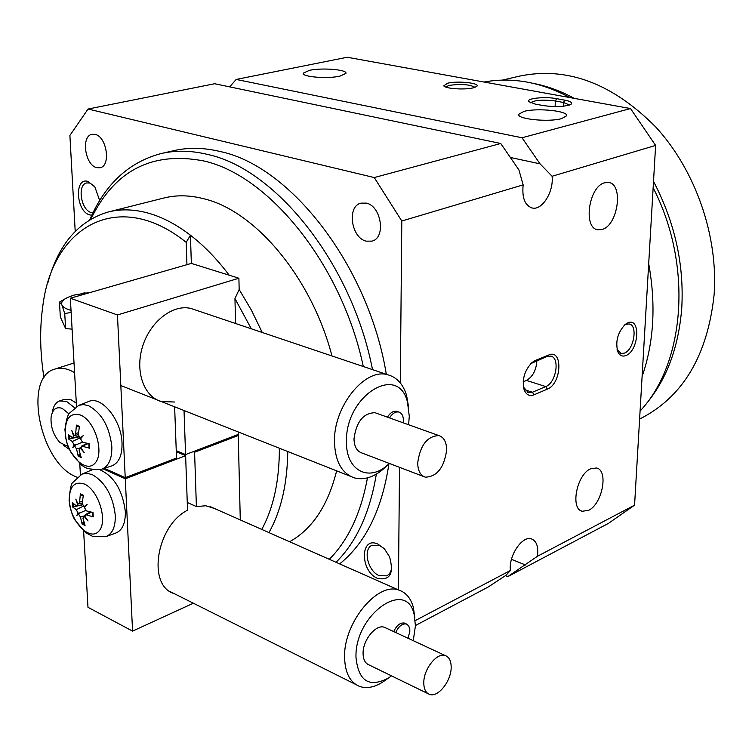 <?xml version="1.0" encoding="UTF-8"?>
<svg xmlns="http://www.w3.org/2000/svg" width="752" height="752" viewBox="0 0 752 752"><rect width="100%" height="100%" fill="white"/><g stroke="black" fill="none" stroke-linecap="round" stroke-linejoin="round"><path stroke-width="1.13" d="M75.209 231.362L69.898 135.454L88.05 109.031L374.252 177.557L401.803 221.032L400.308 382.918M510.834 157.572L540.021 163.833L552.1 176.259C553.829 191.694 542.286 210.419 532.378 208.041C524.943 205.634 521.869 197.917 523.157 184.879L518.908 169.914L500.757 143.491L374.252 177.557M399.519 467.321L398.391 589.878M339.678 563.897C365.575 543.01 381.988 509.659 388.925 463.852M386.331 374.28C368.715 266.302 290.808 166.192 220.28 151.537C203.698 147.561 188.056 147.298 173.355 150.757L161.783 153.408M95.072 134.382L92.054 134.307C80.821 135.905 85.023 165.308 96.754 167.668L99.997 167.762C111.164 166.136 106.85 136.497 95.072 134.382M366.299 203.115L360.875 203.153C346.653 206.292 351.193 238.008 366.215 241.157L372.052 241.119C386.124 237.858 381.377 205.945 366.299 203.115M377.861 544.072C359.926 535.744 359.917 571.445 377.701 578.438C390.156 580.657 394.104 573.438 389.564 556.809L384.516 548.96L377.861 544.072M99.668 200.54L94.884 186.947L87.975 181.439C74.091 176.814 76.018 211.575 89.723 214.893L91.819 215.213M229.68 86.875L236.184 79.439L347.245 57.255L630.514 108.551L655.622 145.427L634.566 505.156L608.415 523.392L507.76 576.662L537.426 556.283C538.62 546.845 536.637 541.055 531.467 538.911C522.283 535.274 508.314 556.095 510.429 570.486L415.217 620.607M511.463 559.319L525.516 565.006M415.433 625.523L488.18 587.021L505.908 575.355L510.429 570.486M500.757 143.491L214.658 83.735L88.05 109.031M634.566 505.156L537.426 556.283M655.622 145.427L552.1 176.259M523.157 184.879L401.803 221.032M547.381 389.104L534.052 394.8C529.502 396.492 526.193 394.819 524.135 389.79C521.832 379.497 524.492 370.379 532.106 362.455L535.311 360.481L548.725 355.029C563.201 348.439 561.678 383.821 547.381 389.104L545.764 386.575C556.113 382.909 560.278 357.567 550.718 356.128L546.93 356.533L530.846 363.601M626.012 355.508C622.383 356.899 619.648 355.63 617.806 351.71C615.221 341.502 617.702 332.403 625.25 324.403L627.807 322.862C640.93 316.846 638.956 350.77 626.012 355.508M588.543 510.345C602.343 504.207 608.791 470.207 596.496 467.988L590.574 468.816C576.709 474.559 570.044 509.057 582.302 511.257L588.543 510.345M602.296 229.398C618.088 225.177 623.728 183.864 608.556 182.482L604.58 182.802C588.656 186.552 582.847 228.448 597.925 229.783L602.296 229.398M384.122 548.537L379.393 545.379L372.061 545.238C362.586 549.035 367.869 571.332 379.243 575.684L386.838 575.835C390.344 573.851 391.961 570.016 391.679 564.348M89.789 219.753C104.989 184.259 128.705 162.216 160.919 153.605C175.583 150.156 191.205 150.447 207.778 154.48C276.125 169.087 352.058 264.074 372.513 369.627M376.348 474.098C369.965 512.507 356.533 541.901 336.05 562.289M93.859 185.622L89.695 183.037L86.724 182.943C76.977 184.522 80.925 210.184 91.227 212.534L92.957 212.816M236.184 79.439L522.01 137.766L540.021 163.833M630.514 108.551L522.01 137.766M564.79 100.148C570.618 101.313 572.714 102.667 571.078 104.218C565.081 106.812 555.822 107.273 543.311 105.59L535.151 104.067L528.703 101.576C525.855 98.362 545.153 96.378 556.659 98.662L564.79 100.148L563.455 102.479L555.333 100.984C542.85 99.461 534.587 100.063 530.555 102.808M473.111 87.881C464.642 90.043 445.09 88.689 443.783 85.86L447.694 83.181C458.147 80.558 481.553 83.265 476.524 86.565L473.111 87.881M309.504 70.331C322.138 67.53 347.697 69.635 345.911 73.395L339.904 76.149C327.299 79.045 301.289 76.873 303.253 73.141L309.504 70.331M523.965 111.399C537.041 107.705 568.86 110.967 566.529 115.846L561.631 118.609C548.622 122.444 516.201 119.07 518.786 114.238L523.965 111.399M642.095 376.536C653.911 342.423 656.12 304.804 648.703 263.689M505.447 575.703L507.76 576.662M617.082 349.454L621.124 353.506L624.442 353.111C633.955 349.774 638.006 325.108 629.18 323.971L626.021 324.328L624.104 325.419M523.43 387.036L528.355 392.685L532.425 392.243L545.764 386.575L526.438 380.437C532.773 376.79 536.251 370.181 536.89 360.622M329.329 559.319C348.261 540.237 360.969 513.09 367.455 477.877M363.291 366.515C342.019 265.23 269.282 175.357 203.736 160.947C152.12 151.058 114.511 170.441 90.898 219.086M474.982 87.345C469.897 84.431 461.286 83.782 449.141 85.38L445.626 87.025M569.508 105.007L563.455 102.479L563.304 106.258M523.185 381.8L526.438 380.437M289.633 541.75C312.353 529.023 328.013 505.382 336.633 470.846M331.98 355.969C311.704 278.165 256.037 211.726 204.854 199.017C190.2 195.088 176.419 194.787 163.513 198.105L108.786 211.857M47.893 282.752C58.205 244.635 78.255 221.06 108.044 212.045C120.79 208.765 134.476 209.197 149.084 213.352C162.817 217.347 176.598 224.632 190.425 235.207C204.13 245.772 217.046 259.102 229.191 275.204M251.29 328.784L234.953 298.572L239.164 289.473L251.441 310.228L262.232 332.478M287.772 451.529C287.283 484.147 281.004 511.163 268.943 532.595M640.074 411.071C685.222 363.15 692.977 264.883 653.14 187.793M569.696 97.534C555.352 89.751 540.885 84.562 526.306 81.968C511.736 79.439 497.674 79.458 484.119 82.043M261.752 529.408C273.512 507.891 279.387 480.819 279.359 448.211M43.973 377.748C39.997 352.519 39.602 328.671 42.798 306.205C52.405 226.333 118.421 187.737 186.205 242.37L190.425 235.207L191.346 263.407L70.331 298.224L76.507 406.437M186.205 242.37L186.947 264.676M85.117 292.838L81.094 293.468M240.283 519.914L238.168 431.921M235.555 323.482L234.953 298.572M502.308 80.116L519.651 76.093C567.13 66.336 612.579 83.387 655.998 127.257C695.609 170.563 718.357 236.09 714.118 294.634C707.576 355.649 682.863 397.065 639.99 418.892L639.99 418.892M532.331 83.19C546.441 85.794 560.428 90.851 574.293 98.371M653.516 181.411C674.788 222.122 684.207 264.3 681.763 307.944C678.586 348.242 666.122 380.935 644.361 406.033M403.241 422.351L403.392 420.274C403.298 415.743 401.784 412.998 398.842 412.04C395.458 411.466 392.347 413.421 389.527 417.915M387.44 417.163C390.26 412.679 393.362 410.724 396.755 411.297L397.564 411.588M446.641 450.147C446.566 442.12 443.981 437.269 438.886 435.587C427.268 436.113 420.208 445.193 417.708 462.809C417.839 470.714 420.396 475.499 425.359 477.172C437.015 476.712 444.112 467.706 446.641 450.147M423.827 476.589L361.909 452.986C356.871 451.285 354.239 446.585 353.995 438.886C356.288 421.778 363.291 413.055 375.013 412.707L376.489 413.243M408.552 406.813L406.559 395.289C403.091 384.084 396.84 377.25 387.806 374.778C364.927 367.512 333.333 406.588 334.471 442.073C335.195 461.643 341.887 473.591 354.559 477.934C363.648 480.218 372.983 477.482 382.571 469.709L387.299 465.281M408.599 424.739L409.285 416.26L407.471 402.151C398.297 362.737 344.989 395.806 346.475 441.969C345.958 470.113 368.254 482.117 387.045 465.497L389.357 463.448M82.241 473.995L92.092 469.859M99.79 469.727C114.05 476.251 122.567 490.191 125.33 511.539C125.584 523.044 122.444 530.207 115.911 533.018L106.06 536.561C112.49 533.788 115.564 526.71 115.282 515.308C112.988 495.963 105.365 482.427 92.393 474.691L86.884 473.252L81.93 474.127L72.455 482.822C71.017 484.241 69.898 490.107 69.081 500.418C70.547 510.082 72.577 516.709 75.172 520.309L85.653 532.698L93.173 536.665L106.06 536.561M82.344 504.902L72.559 506.961L76.3 509.659L77.982 513.108L80.088 512.873L78.434 513.907L80.473 517.15L82.09 524.05L83.839 521.7M82.09 524.05L85.07 525.498L83.011 518.372L83.406 516.737L85.089 516.69M84.562 516.868L88.05 520.986L84.948 516.464L85.455 514.584L93.257 516.878L92.731 512.45M81.066 494.882L83.228 495.869L80.934 494.844L80.361 493.857L79.609 502.148L78.687 504L77.841 503.755L75.82 499.102L77.465 504.169L76.742 506.143L72.295 502.627L72.559 506.961M85.408 506.369L83.989 506.679L82.147 503.351L83.35 495.258L80.361 493.857M84.412 484.044C98.766 490.172 108.344 522.189 98.615 531.438C89.422 541.468 70.133 520.967 69.24 500.635C69.316 486.422 74.373 480.895 84.412 484.044M83.989 506.679L87.119 504.46L84.431 507.487L86.367 510.871L93.013 512.507L93.257 516.878M78.434 513.907L76.779 515.534L77.982 513.108M77.992 503.859L77.465 504.169M80.088 512.873L85.587 510.448M409.802 631.755L407.941 638.213L409.802 631.755L409.793 629.292L408.703 625.843L406.418 623.991C402.301 623.342 398.729 626.181 395.684 632.517M393.691 631.595C396.727 625.26 400.308 622.421 404.426 623.079L405.215 623.446M451.172 667.353C451.162 661.017 449.226 657.098 445.344 655.584C437.062 652.125 423.573 669.017 423.79 682.797C423.837 689.02 425.754 692.893 429.533 694.387C437.927 697.903 451.313 681.039 451.172 667.353M428.067 693.673L369.044 664.918C365.199 663.377 363.216 659.57 363.084 653.488C362.68 640.027 376.085 623.793 384.516 627.328L385.964 628.005M414.794 617.552L413.412 607.625C410.949 598.451 406.165 592.632 399.068 590.179C377.72 581.352 343.41 622.797 344.585 657.361C344.999 672.833 350.047 682.534 359.729 686.473C366.91 688.851 374.74 687.272 383.229 681.735L385.315 680.269M413.271 640.685L415.424 625.777L414.23 614.929C407.029 577.865 354.671 614.328 355.978 657.248C358.375 681.218 369.232 688.127 388.558 677.984L391.472 675.851M79.12 405.215L88.604 401.549C101.323 395.232 121.523 419.983 122.031 443.031C122.275 455.43 118.835 463.063 111.728 465.92L101.727 469.192C108.73 466.372 112.095 458.823 111.822 446.528C109.491 426.694 101.755 413.092 88.633 405.751L83.491 404.557L78.8 405.347L69.259 413.327C67.605 415.217 66.157 420.622 64.926 429.552C66.308 444.864 67.793 445.081 70.585 451.82L81.169 464.849C84.431 466.898 86.001 470.094 101.727 469.192M78.734 436.94L68.535 439.008L72.314 441.48L74.025 444.949L76.168 444.78L74.476 445.757L76.554 449L78.199 456.173L80.013 453.766M78.199 456.173L81.207 457.517L79.11 450.138L79.571 448.389L81.235 448.324M80.68 448.493L84.215 452.638L81.066 448.06L81.648 446.058L89.488 448.22L88.952 443.661M77.663 426.309L79.317 427.061L76.995 426.13L76.422 425.106L75.661 433.566L74.664 435.521L73.875 435.305L71.825 430.67L73.499 435.746L72.709 437.833L68.272 434.553L68.535 439.008M81.442 437.758L80.088 438.021L78.227 434.684L79.449 426.403L76.422 425.106M80.52 415.057C95.053 420.659 104.772 453.23 94.94 463.251C85.643 474.042 66.12 453.841 65.198 432.917C65.255 418.253 70.368 412.293 80.52 415.057M80.088 438.021L83.265 435.634L80.549 438.82L82.504 442.242L89.244 443.718L89.488 448.22M74.476 445.757L72.812 447.572L74.025 444.949M74.063 435.427L73.499 435.746M76.168 444.78L82.382 442.204M68.216 446.594L59.887 442.505C53.524 435.361 50.581 426.995 51.07 417.407C52.377 409.389 56.09 406.371 62.228 408.364L68.911 413.882M74.542 407.697L66.552 401.408L59.615 400.938C55.61 402.489 53.157 406.39 52.273 412.641M63.676 445.391L69.419 449.452M59.615 400.938L64.24 399.387L71.186 399.848L76.328 403.185M74.58 372.654C67.398 368.395 60.762 367.23 54.67 369.147C22.889 377.231 40.016 462.583 75.651 476.627L77.014 477.219M193.198 451.661L194.589 452.234L196.394 506.557L205.822 505.767L214.348 508.437M187.257 502.477L196.394 506.557M174.135 593.591C146.903 585.77 156.247 525.958 187.53 510.194L185.622 455.674L176.297 451.755M79.778 463.711L80.417 474.86M83.622 531.053L87.984 607.306L132.568 631.116L125.283 478.789L185.622 455.674M194.589 452.234L238.252 435.511M132.568 631.116L193.367 603.217M125.283 478.789L102.968 468.787M104.368 468.327L125.227 477.67L176.523 458.043L174.633 406.813M174.455 402.019L161.285 401.53C143.585 396.567 134.664 370.708 142.786 345.854C150.673 320.935 173.43 303.77 191.196 308.546L387.806 374.778M184.033 410.526L185.575 454.575L176.25 450.664M238.224 434.44L185.575 454.575M191.346 263.407L238.901 278.231L239.164 289.473M238.901 278.231L117.453 314.956L70.331 298.224M125.227 477.67L117.453 314.956M91.152 292.237L73.828 295.141L67.84 297.35C62.801 299.794 60.827 302.351 61.908 305.039L59.446 302.088L66.543 298.008M71.139 312.447L64.738 313.537L61.908 305.039C62.971 307.201 66.007 308.987 71.026 310.379M72.098 329.122L65.621 328.605L60.329 316.902L59.446 302.088M65.621 328.605L64.738 313.537M72.126 329.62L71.083 329.047M534.052 394.8L532.425 392.243L524.576 389.715M546.93 356.533L548.725 355.029M533.525 361.985L535.311 360.481M555.117 106.624L555.333 100.984L556.659 98.662M73.724 507.045L73.47 503.793M84.515 523.909L82.532 522.819M79.609 502.148L82.382 501.208M86.574 514.584L91.481 512.168M76.3 509.659L83.181 506.246M80.473 517.15L84.873 515.693M69.72 439.074L69.457 435.643M80.671 455.947L78.64 454.913M75.661 433.566L78.443 432.71M82.711 446.058L88.219 443.52M72.314 441.48L79.891 437.965M76.554 449L81 447.647M531.504 207.834L532.378 208.041M597.135 229.586L597.925 229.783M617.204 349.746L617.806 351.71M624.451 325.09L625.25 324.403M581.343 510.899L582.302 511.257M523.674 387.816L524.135 389.79M530.997 363.46L532.106 362.455M518.786 114.238L518.777 114.793M529.164 102.046L528.703 101.576M620.588 353.346L621.124 353.506M527.631 392.459L528.355 392.685M396.755 411.297L398.842 412.04M375.013 412.707L438.886 435.587M120.828 385.541L350.517 476.336M407.471 402.151L406.559 395.289M387.045 465.497L382.571 469.709M92.609 512.422L92.816 516.408M78.687 504L82.184 503.041M76.742 506.143L82.259 504.63M83.406 516.737L84.873 515.985M85.455 514.584L90.531 511.962M404.426 623.079L406.418 623.991M384.516 627.328L445.344 655.584M170.14 591.589L355.875 684.546M210.654 506.801L399.068 590.179M414.23 614.929L413.412 607.625M388.558 677.984L383.229 681.735M88.821 443.642L89.037 447.778M74.664 435.521L78.236 434.665M72.709 437.833L78.49 436.442M79.571 448.389L81.009 447.694M81.648 446.058L87.298 443.342M74.025 362.981L54.67 369.147"/></g></svg>
